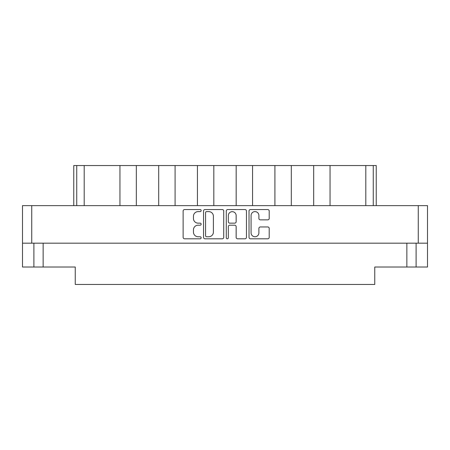 <?xml version="1.0" encoding="UTF-8"?>
<svg xmlns="http://www.w3.org/2000/svg" width="450" height="450" viewBox="0 0 450 450"><rect width="100%" height="100%" fill="white"/><g stroke="black" fill="none" stroke-linecap="round" stroke-linejoin="round"><path stroke-width="0.67" d="M251.072 232.847A3.915 3.915 0 0 0 254.981 236.756A3.915 3.915 0 0 0 258.896 232.847L258.896 228.42A1.463 1.463 0 0 1 260.359 226.958L267.744 226.958A1.463 1.463 0 0 1 269.207 228.42L269.207 237.341A1.463 1.463 0 0 1 267.744 238.804L250.487 238.804A1.463 1.463 0 0 1 249.024 237.341L249.024 211.016A1.463 1.463 0 0 1 250.487 209.554L267.744 209.554A1.463 1.463 0 0 1 269.207 211.016L269.207 218.402A1.463 1.463 0 0 1 267.744 219.864L260.359 219.864A1.463 1.463 0 0 1 258.896 218.402L258.896 215.516A3.915 3.915 0 0 0 254.981 211.601A3.915 3.915 0 0 0 251.072 215.516L251.072 232.847M227.306 238.804A1.024 1.024 0 0 0 228.33 237.78L228.33 226.665A1.463 1.463 0 0 1 229.792 225.203L234.692 225.203A1.463 1.463 0 0 1 236.154 226.665L236.154 237.341A1.463 1.463 0 0 0 237.617 238.804L245.002 238.804A1.463 1.463 0 0 0 246.465 237.341L246.465 211.016A1.463 1.463 0 0 0 245.002 209.554L227.745 209.554A1.463 1.463 0 0 0 226.282 211.016L226.282 237.78A1.024 1.024 0 0 0 227.306 238.804M223.718 237.341L223.718 211.016A1.463 1.463 0 0 0 222.255 209.554L204.998 209.554A1.463 1.463 0 0 0 203.535 211.016L203.535 237.341A1.463 1.463 0 0 0 204.998 238.804L222.255 238.804A1.463 1.463 0 0 0 223.718 237.341M22.5 205.627L22.5 243.18L22.5 205.627L427.5 205.627L427.5 267.019L406.862 267.019L406.862 243.18M427.5 243.18L22.5 243.18L22.5 267.019L33.896 267.019L33.896 243.18M198.124 211.601L200.138 211.601A1.024 1.024 0 0 0 201.161 210.578A1.024 1.024 0 0 0 200.138 209.554L184.596 209.554A1.463 1.463 0 0 0 183.133 211.016L183.133 237.341A1.463 1.463 0 0 0 184.596 238.804L200.138 238.804A1.024 1.024 0 0 0 201.161 237.78A1.024 1.024 0 0 0 200.138 236.756L198.124 236.756A4.68 4.68 0 0 1 193.444 232.076L193.444 229.882A4.68 4.68 0 0 1 198.124 225.203L200.138 225.203A1.024 1.024 0 0 0 201.161 224.179A1.024 1.024 0 0 0 200.138 223.155L198.124 223.155A4.68 4.68 0 0 1 193.444 218.475L193.444 216.281A4.68 4.68 0 0 1 198.124 211.601M43.138 243.18L43.138 267.019L75.246 267.019L75.246 284.456L374.754 284.456L374.754 267.019L406.862 267.019M416.104 243.18L416.104 267.019M43.138 267.019L33.896 267.019M73.761 205.627L73.761 165.544L84.189 165.544L84.189 205.627M76.736 205.627L76.736 165.544M119.953 205.627L119.953 165.544L84.189 165.544M136.339 205.627L136.339 165.544L119.953 165.544M158.692 205.627L158.692 165.544L136.339 165.544M175.084 205.627L175.084 165.544L158.692 165.544M197.432 205.627L197.432 165.544L175.084 165.544M213.823 205.627L213.823 165.544L197.432 165.544M236.177 205.627L236.177 165.544L213.823 165.544M252.568 205.627L252.568 165.544L236.177 165.544M274.916 205.627L274.916 165.544L252.568 165.544M291.308 205.627L291.308 165.544L274.916 165.544M313.661 205.627L313.661 165.544L291.308 165.544M330.047 205.627L330.047 165.544L313.661 165.544M365.811 205.627L365.811 165.544L330.047 165.544M365.811 165.544L373.264 165.544L373.264 205.627M376.239 205.627L376.239 165.544L376.239 205.627M373.264 165.544L376.239 165.544M206.606 211.601A1.024 1.024 0 0 0 205.583 212.625L205.583 235.732A1.024 1.024 0 0 0 206.606 236.756L208.727 236.756A4.68 4.68 0 0 0 213.407 232.076L213.407 216.281A4.68 4.68 0 0 0 208.727 211.601L206.606 211.601M236.154 215.589A3.915 3.915 0 0 0 232.239 211.674A3.915 3.915 0 0 0 228.33 215.589L228.33 221.692A1.463 1.463 0 0 0 229.792 223.155L234.692 223.155A1.463 1.463 0 0 0 236.154 221.692L236.154 215.589M31.736 205.627L31.736 243.18M418.264 243.18L418.264 205.627"/></g></svg>
